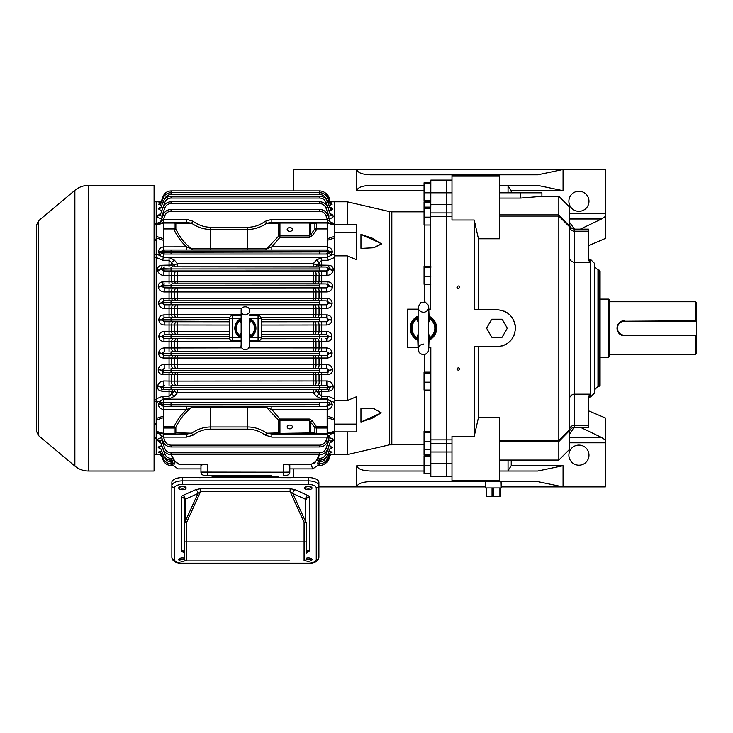 <?xml version="1.0" encoding="UTF-8"?>
<svg xmlns="http://www.w3.org/2000/svg" width="733" height="733" viewBox="0 0 733 733"><rect width="100%" height="100%" fill="white"/><g stroke="black" fill="none" stroke-linecap="round" stroke-linejoin="round"><path stroke-width="1.1" d="M491.742 319.221L486.556 328.21L491.742 337.207L502.132 337.207L507.318 328.21L502.132 319.221L491.742 319.221M485.228 487.949L501.262 487.949L501.07 481.608M500.007 496.415L486.208 496.415L486.208 487.949M88.473 471.026L154.077 471.026L154.077 185.394L88.473 185.394L88.473 471.026C83.36 470.971 78.825 469.322 74.876 466.078L74.876 190.342L38.537 220.835L38.537 435.585L74.876 466.078M38.537 435.585L36.65 431.535L36.65 224.884L38.537 220.835M182.425 563.182L182.425 563.475C175.682 563.127 172.154 561.047 171.852 557.227L171.852 482.369A10.583 4.801 0 0 1 182.425 477.568L308.318 477.568A10.583 4.801 0 0 1 318.892 482.369L318.892 557.227A2.648 2.355 0 0 1 316.253 559.581L316.253 488.022A7.935 3.601 180 0 0 308.318 484.421L182.425 484.421A7.935 3.601 180 0 0 174.491 488.022L174.491 559.581A7.935 3.601 180 0 0 182.425 563.182L308.318 563.182A7.935 3.601 180 0 0 316.253 559.581M289.453 560.928L186.658 560.928L289.453 560.928M200.631 488.673L200.631 491.504L197.919 493.52A3.17 1.997 65.6 0 0 195.674 489.671L200.631 488.673L290.112 488.673L295.069 489.671A3.17 1.997 -65.6 0 0 292.824 493.52L305.579 521.612A2.117 0.962 180 0 1 306.202 522.29L306.202 553.177A3.17 2.831 0 0 1 309.372 550.346A5.287 2.401 0 0 1 307.823 552.041L306.238 552.764M184.542 545.618L184.542 522.29L186.658 522.29L186.658 541.879L304.085 541.879L304.085 522.29L305.579 521.612L305.579 499.31L292.824 493.52L290.112 491.504L200.631 491.504L186.658 522.29L185.165 521.612L197.919 493.52L185.165 499.31L185.165 521.612A2.117 0.962 180 0 0 184.542 522.29L184.542 499.988A3.17 2.831 0 0 0 181.372 497.157A5.287 2.401 0 0 1 182.92 495.462L195.674 489.671M184.542 541.879L186.658 541.879L186.658 560.928A2.117 2.117 0 0 1 184.542 558.812L184.542 497.075M184.542 558.207A3.702 1.677 180 0 0 180.712 558.088A3.702 1.677 180 0 0 178.724 559.581A3.702 1.677 180 0 0 182.425 561.267A3.702 1.677 180 0 0 185.458 560.553M305.285 560.553A3.702 1.677 180 0 0 308.318 561.267A3.702 1.677 180 0 0 312.02 559.581A3.702 1.677 180 0 0 310.032 558.088A3.702 1.677 180 0 0 306.202 558.207M308.318 489.699A3.702 1.677 180 0 0 312.02 488.022A3.702 1.677 180 0 0 308.318 486.336A3.702 1.677 180 0 0 304.616 488.022A3.702 1.677 180 0 0 308.318 489.699M182.425 489.699A3.702 1.677 180 0 0 186.127 488.022A3.702 1.677 180 0 0 182.425 486.336A3.702 1.677 180 0 0 178.724 488.022A3.702 1.677 180 0 0 182.425 489.699M186.658 560.928A2.117 2.117 0 0 1 184.542 558.812M306.202 558.812A2.117 2.117 0 0 1 304.085 560.928A2.117 2.117 0 0 0 306.202 558.812M290.112 488.673L290.112 491.504L304.085 522.29L306.202 522.29M306.202 497.075L306.202 499.988A2.117 0.962 180 0 0 305.579 499.31A3.17 1.997 -65.6 0 1 307.823 495.462A5.287 2.401 0 0 1 309.372 497.157L309.372 550.346M213.633 477.375A1.319 1.319 0 0 0 211.516 477.375L199.541 477.705M291.203 477.705L201.273 477.375M289.471 477.375L279.227 477.375A1.319 1.319 0 0 0 278.164 476.844A1.319 1.319 0 0 1 279.227 477.375A1.319 1.319 0 0 0 277.111 477.375A1.319 1.319 0 0 1 278.164 476.844L271.815 476.844L271.815 477.375M212.579 476.844A1.319 1.319 0 0 0 211.516 477.375A1.319 1.319 0 0 1 212.579 476.844L216.372 476.844M296.425 477.568A3.17 2.373 -90 0 0 295.619 477.375L297.616 477.568M193.127 477.568L195.125 477.375A10.583 10.583 0 0 0 195.033 477.375M195.125 477.375A3.17 2.373 90 0 0 194.318 477.568M219.121 477.375L219.121 476.313L216.372 476.313L216.372 477.375M179.118 487.271A3.702 1.677 180 0 0 182.425 488.196A3.702 1.677 180 0 0 185.733 487.271M305.01 487.271A3.702 1.677 180 0 0 308.318 488.196A3.702 1.677 180 0 0 311.626 487.271M306.11 559.426A3.702 1.677 180 0 0 308.318 559.755A3.702 1.677 180 0 0 311.626 558.83M179.118 558.83A3.702 1.677 180 0 0 182.425 559.755A3.702 1.677 180 0 0 184.634 559.426M428.704 316.088A13.221 13.221 0 0 1 428.704 340.332M418.122 340.332A13.221 13.221 0 0 1 418.122 316.088M428.961 316.848L429.959 318.846L428.704 322.318M428.704 334.111L429.959 337.574L428.961 339.571M417.874 339.571L416.866 337.574L418.122 334.111M418.122 322.318L416.866 318.846L417.874 316.848M428.704 340.039A1.906 1.833 -137.4 0 1 429.062 339.443L428.704 349.366L428.374 305.212L425.314 302.115L420.815 302.445L418.122 307.054L418.122 349.366L419.212 352.582C422.712 355.652 425.745 355.239 428.319 351.354L428.704 349.366M418.122 316.262L417.764 316.977A1.906 1.833 -137.4 0 0 418.122 316.381M418.122 318.434L416.866 318.846A11.426 11.426 0 0 0 416.866 337.574L418.122 337.986M418.122 340.039A1.906 1.833 -42.6 0 0 417.297 339.086A12.479 12.479 0 0 1 417.297 317.343A1.906 1.833 -137.4 0 0 417.764 316.977L417.764 316.977M429.071 339.443L429.062 339.443A1.906 1.833 -137.4 0 1 429.538 339.086A12.479 12.479 0 0 0 429.538 317.343A1.906 1.833 -42.6 0 1 429.062 316.977L429.062 316.977A1.906 1.833 -42.6 0 1 428.704 316.381M417.764 339.443L418.122 349.366C418.204 346.397 419.972 344.638 423.417 344.079M428.704 337.986L429.959 337.574A11.426 11.426 0 0 0 429.959 318.846L428.704 318.434M241.139 345.664L241.139 310.755C240.561 304.937 250.897 306.128 249.605 310.755L249.605 310.755C250.164 312.304 248.753 313.715 245.372 314.988C242.898 314.833 241.487 313.422 241.139 310.755L241.139 318.525A10.583 10.583 0 0 0 241.139 337.904L241.139 345.664C240.195 346.068 243.017 352.133 248.441 348.578L249.605 345.664L249.605 318.525A10.583 10.583 0 0 1 249.605 337.904L249.898 337.244A1.585 1.539 -139.3 0 1 250.32 336.905L249.825 337.336M249.825 319.093L250.594 320.733L249.605 323.372M240.919 337.336L240.149 335.687L241.139 333.048M241.139 323.372L240.149 320.733L240.919 319.093M249.605 333.048L250.594 335.687L250.32 336.905A10.005 10.005 0 0 0 250.32 319.515A1.585 1.539 -40.7 0 1 249.898 319.176L249.898 319.176A1.585 1.539 -40.7 0 1 249.605 318.644M241.139 320.403L240.149 320.733A9.117 9.117 0 0 0 240.149 335.687L241.139 336.026M241.139 337.776A1.585 1.539 -40.7 0 0 240.424 336.905A10.005 10.005 0 0 1 240.424 319.515A1.585 1.539 -139.3 0 0 240.845 319.176L240.845 319.176A1.585 1.539 -139.3 0 0 241.139 318.644M240.845 337.244L241.139 337.904M249.605 336.026L250.594 335.687A9.117 9.117 0 0 0 250.594 320.733L249.605 320.403M249.605 337.776A1.585 1.539 -139.3 0 1 249.898 337.244L249.907 337.235M430.821 200.686L424.05 200.686L424.05 182.801L430.821 182.801M424.05 183.864L430.821 183.864M424.05 192.806L430.821 192.806M430.821 473.628L424.05 473.628L424.05 455.734L430.821 455.734M424.05 456.796L430.821 456.796M424.05 471.026L370.367 471.026C362.166 470.687 357.631 468.928 356.769 465.739L430.821 465.748M154.077 401.547L156.193 401.547L156.193 438.004M154.077 399.751L156.193 399.751L156.193 257.237L154.077 257.237M154.077 224.536L156.193 224.536L156.193 257.237M154.077 223.977L156.193 223.977L156.193 201.795L154.077 201.795M156.193 223.977L156.193 224.536L156.193 223.418L160.408 222.264M160.051 454.625L156.193 454.625L156.193 438.077L156.193 454.625L154.077 454.625M177.386 222.42L186.53 222.42L186.53 219.304L192.999 221.247C198.533 225.214 204.397 227.221 210.573 227.248L247.791 227.248C253.975 227.221 259.83 225.214 265.364 221.247L271.833 219.304L327.303 219.304L327.147 222.42L334.221 224.445M334.55 225.159L327.147 223.006M330.326 222.264L334.55 223.418L334.55 224.536L334.55 201.795L330.693 201.795M271.833 219.304L271.833 222.42L279.933 222.42L271.833 222.42L279.933 222.42L271.833 222.42L279.933 222.42L271.833 222.42L266.785 223.198L265.364 221.247M330.354 223.327L327.147 222.42L309.344 222.42L327.147 222.42L327.303 250.017L186.53 250.017L186.53 246.847L191.579 248.817L266.785 248.817L278.403 236.365L279.933 237.391L271.833 246.847L271.833 250.017M279.933 222.42L279.933 223.043A2.117 1.493 0 0 0 278.403 223.501L278.403 236.365A2.117 1.493 0 0 1 279.933 235.898L309.344 235.898L309.344 223.043L310.838 223.483A2.117 1.732 -90 0 1 312.34 222.42L279.933 222.42A2.117 1.75 90 0 0 278.403 223.501L266.785 223.198C260.811 227.322 254.47 229.402 247.791 229.438L210.573 229.438C203.893 229.402 197.562 227.322 191.579 223.198L186.53 222.42L174.344 222.42M334.55 223.418L334.55 201.795L347.25 201.795L347.25 224.536M330.83 218.342L332.342 217.719M332.296 214.732L331.664 214.329M331.151 214.091L330.015 213.715M332.525 209.116L328.851 210.573L330.665 210.289M331.408 210.05L332.47 209.272M331.792 208.025L331.188 207.751M330.455 207.531L332.498 208.786A3.17 2.978 160 0 1 329.52 206.88L329.465 206.743A3.17 2.978 160 0 0 332.452 208.658M330.18 203.563L332.113 204.278L329.997 205.185M330.262 203.664L329.108 202.18A3.17 3.106 160 0 0 332.095 204.205L331.912 204.012M331.518 203.838L330.95 203.692M331.069 201.914L329.621 202.418M329.987 213.706L333.139 215.887C333.469 217.435 332.031 218.324 328.824 218.571M327.147 238.811L334.55 236.347M334.55 420.082L327.147 417.608M271.833 406.403L271.833 409.573L266.785 407.603L247.791 407.475L191.579 407.603L186.53 409.573L186.53 406.403L327.303 406.403L330.189 404.607L329.511 402.985L327.23 402.362L327.889 396.141L334.55 398.926L334.55 402.499L330.922 400.951L332.296 404.607C332.031 407.328 330.308 408.968 327.147 409.536L327.147 434L327.147 433.414L334.55 431.261M327.156 399.137L330.922 400.951A3.17 0.623 135.1 0 0 329.511 402.985M163.596 416.042L163.596 426.505L174.115 426.505C177.468 419.716 181.61 414.072 186.53 409.573L163.596 409.573L163.596 416.042L156.193 418.479L156.193 398.926L162.854 396.141L163.514 402.362L161.233 402.985L160.554 404.607L163.441 406.403L186.53 406.403M327.175 398.981L321.686 398.981L316.399 396.306L319.038 393.914L321.686 396.141L327.889 396.141M316.399 396.306L313.358 392.879L177.386 392.879L174.344 396.306L169.057 398.981L163.569 398.981M327.147 416.042L334.55 418.479L334.55 402.499M327.147 246.884C330.308 247.452 332.031 249.092 332.296 251.813L330.922 255.469L334.55 253.93L334.55 257.494L327.889 260.279L327.23 254.067L329.511 253.444L330.189 251.813L327.303 250.017M329.511 253.444A3.17 0.623 44.9 0 0 330.922 255.469L327.156 257.283M334.55 253.93L334.55 237.941L327.147 240.378M186.53 250.017L163.441 250.017L160.554 251.813L161.233 253.444L163.514 254.067L162.854 260.279L156.193 257.494L156.193 398.926M163.569 257.439L169.057 257.439L174.344 260.114L177.386 263.541L313.358 263.541L316.399 260.114L321.686 257.439L327.175 257.439M334.55 398.926L334.55 257.494M326.863 275.471L326.863 270.972L325.928 270.926L163.88 270.972L326.863 270.972L330.07 269.194L328.824 266.876L328.824 265.282C332.031 265.648 333.469 267.288 333.139 270.202L333.057 270.642C332.251 273.546 330.189 275.159 326.863 275.471L163.88 275.471C160.564 275.159 158.493 273.546 157.687 270.642L157.604 270.202C157.274 267.298 158.713 265.658 161.92 265.282L161.92 266.876L160.674 269.194L163.88 270.972L163.88 275.471M173.29 287.904L326.551 287.886L329.465 286.09L327.862 283.845L327.862 281.839C331.014 282.123 332.562 283.753 332.498 286.74L332.452 287.125C331.747 290.103 329.777 291.716 326.551 291.963L164.192 291.963C160.967 291.716 159.006 290.103 158.291 287.125L158.246 286.74C158.172 283.763 159.721 282.123 162.882 281.839L162.882 283.845L161.278 286.09L164.192 287.886L173.29 287.904A3.17 1.631 -89.4 0 0 171.696 291.871L171.696 298.267L327.211 298.377C330.326 298.606 331.967 300.237 332.113 303.27L332.095 303.618C331.499 306.641 329.621 308.254 326.451 308.474L248.982 308.538M261.241 321.787L326.533 321.732L328.943 319.918L326.781 317.746L326.781 314.906C329.887 315.108 331.609 316.738 331.939 319.79L331.93 320.119C331.463 323.171 329.658 324.792 326.533 324.994L261.241 325.049M261.241 331.38L326.533 331.435C329.658 331.628 331.453 333.249 331.93 336.3L331.939 336.63C331.618 339.681 329.896 341.312 326.781 341.514L326.781 338.673L328.943 336.502L326.533 334.688L261.241 334.633M173.29 355.642L327.211 355.624L329.108 353.425L326.451 351.62L326.451 347.946C329.612 348.157 331.49 349.778 332.095 352.802L332.113 353.15C331.976 356.183 330.336 357.814 327.211 358.043L163.532 358.043C160.417 357.814 158.777 356.183 158.63 353.15L158.649 352.802C159.244 349.788 161.123 348.166 164.293 347.946L164.293 351.62L161.636 353.425L163.532 355.624L173.29 355.642A3.17 1.631 -89.4 0 0 171.696 358.162L171.696 364.548L326.551 364.457C329.777 364.704 331.737 366.317 332.452 369.304L332.498 369.679C332.562 372.666 331.023 374.297 327.862 374.59L162.882 374.59C159.73 374.306 158.181 372.666 158.246 369.679L158.291 369.304C158.997 366.317 160.967 364.704 164.192 364.457L164.192 368.534L161.278 370.33L162.882 372.575L173.29 372.602A3.17 1.686 -89.4 0 0 171.696 374.755L171.696 381.096L326.863 380.949C330.18 381.261 332.241 382.873 333.057 385.787L333.139 386.227C333.469 389.122 332.031 390.762 328.824 391.147L316.72 391.376L313.642 392.631L177.102 392.631L174.023 391.376L161.92 391.147C158.713 390.771 157.274 389.131 157.604 386.227L157.687 385.787C158.493 382.873 160.554 381.27 163.88 380.949L163.88 385.448L160.674 387.226L161.92 389.553L173.29 389.571A3.17 1.778 -89.3 0 0 171.696 391.367L171.696 393.914L174.023 391.376A3.17 1.778 -89.3 0 1 175.608 389.599L177.276 389.608L177.386 392.879L177.386 389.608L315.135 389.599A3.17 1.778 -90.7 0 1 316.72 391.376L319.038 393.914L319.038 391.367A3.17 1.778 -90.7 0 0 317.453 389.571L328.824 389.553L330.152 387.684A3.17 1.439 169.4 0 1 333.139 386.227M356.769 232.306L334.55 232.306L334.55 224.536L356.769 224.536L356.769 259.794L347.25 255.872L334.55 255.872L334.55 424.114L356.769 424.114L356.769 431.884L334.55 431.884L327.147 434L334.55 431.884L334.55 433.001L330.326 434.156M177.386 434L186.53 434L191.579 433.221C197.562 429.098 203.893 427.018 210.573 426.982L247.791 426.982C254.47 427.018 260.811 429.098 266.785 433.221L278.403 432.919A2.117 1.75 90 0 0 279.933 434L312.34 434A2.117 1.732 -90 0 1 310.838 432.946L314.888 432.946A2.117 1.493 0 0 0 316.39 433.377L327.147 433.377M271.833 434L279.933 434L271.833 434L271.833 437.115L265.364 435.173L266.785 433.221L271.833 434M329.511 435.109L327.239 437.216L327.147 434L330.922 432.919L327.147 434L312.34 434M424.471 444.583L389.443 444.849L347.25 454.625L334.55 454.625L334.55 433.001M328.824 437.848C332.031 438.096 333.469 438.985 333.139 440.533L330.895 442.439M329.768 445.948L332.498 447.634L329.823 449.036M328.943 451.125L332.113 452.142L330.18 452.866M329.218 453.984L331.939 454.35L328.311 456.448M330.354 454.057L329.484 454.002M327.211 454.084L329.135 454.167L327.669 458.189L329.135 454.167A3.17 3.106 -160 0 1 332.113 452.142L332.022 451.876M329.987 451.244L329.291 451.152M330.647 446.122L329.804 445.957M329.832 437.903L329.035 437.858M163.514 402.362L325.928 402.417A1.851 1.741 87.3 0 1 327.669 404.268L332.296 404.149M327.239 406.403L325.928 406.339A1.851 1.741 92.7 0 0 327.669 404.488L332.296 404.607M327.303 406.403L327.147 409.536M279.933 434L309.344 434L279.933 434L279.933 433.377L310.838 432.946L310.838 421.841L312.34 420.779L309.344 419.029L279.933 419.029L278.403 420.064L266.785 407.603A3.17 1.86 -90.7 0 0 265.364 406.439M330.189 434.495L327.669 441.403L330.189 434.495A3.17 3.17 0 0 1 332.296 432.525M327.303 219.304L330.189 221.925A3.17 3.17 0 0 0 332.296 223.895M312.34 222.42L316.39 222.42A2.117 1.732 -90 0 0 314.888 223.483A2.117 1.493 -0 0 1 316.39 223.043L316.39 228.421L327.147 228.421M332.296 251.813L158.447 251.813C158.713 249.092 160.435 247.452 163.596 246.884L186.53 246.847C181.61 242.348 177.468 236.704 174.115 229.915L163.596 229.915L163.596 246.847M332.296 252.271L327.669 252.152A1.851 1.741 92.7 0 1 325.928 254.003L163.514 254.067M329.035 207.97L327.862 207.714L329.52 206.88L327.669 201.804C326.176 198.304 323.528 196.444 319.716 196.242L171.027 196.242C167.216 196.444 164.568 198.304 163.074 201.804L161.223 206.88L163.074 201.804C164.568 198.304 167.216 196.444 171.027 196.242L319.716 196.242C323.528 196.444 326.176 198.304 327.669 201.804L325.928 202.409C324.765 199.669 322.694 198.222 319.716 198.057L171.027 198.057L319.716 198.057L319.716 196.242M328.311 199.981L328.952 199.99A3.17 3.17 160 0 0 331.93 202.051M328.943 199.972L331.188 201.942L328.943 199.972L327.669 196.471C326.176 192.971 323.528 191.111 319.716 190.901C323.528 191.111 326.176 192.971 327.669 196.471L328.943 199.972A3.17 3.17 160 0 0 331.939 202.07M327.211 202.335L329.135 202.253A3.17 3.106 160 0 0 332.113 204.278M327.862 207.851L325.928 202.409M327.981 215.878L328.824 215.878C330.262 216.107 330.711 215.529 330.152 214.155L330.07 213.926A3.17 2.785 160 0 0 333.057 215.667M328.824 218.177L328.824 215.878L325.928 207.934L327.669 207.329C326.176 203.829 323.528 201.969 319.716 201.758C323.528 201.969 326.176 203.829 327.669 207.329L330.152 214.155A3.17 2.785 160 0 0 333.139 215.887M333.057 440.762A3.17 2.785 -160 0 0 330.07 442.494L330.152 442.265C330.711 440.89 330.262 440.322 328.824 440.551L328.824 438.242M161.92 438.242L161.92 440.551L164.815 448.495C165.979 451.226 168.049 452.682 171.027 452.838L319.716 452.838C322.694 452.682 324.765 451.226 325.928 448.495L327.669 449.091C326.176 452.6 323.528 454.451 319.716 454.662C323.528 454.451 326.176 452.6 327.669 449.091L330.152 442.265A3.17 2.785 -160 0 1 333.139 440.533M319.606 454.662L316.94 460.187L317.6 458.363L319.716 458.363C322.694 458.198 324.765 456.751 325.928 454.011L327.862 448.715L329.52 449.549L327.669 454.616L329.52 449.549L327.862 448.569M329.52 449.549A3.17 2.978 -160 0 1 332.498 447.634M330.042 448.733L329.465 449.677A3.17 2.978 -160 0 1 332.452 447.762M319.157 460.187L317.316 463.723M318.159 461.937L319.716 461.937L319.716 463.76C323.528 463.549 326.176 461.698 327.669 458.189C326.176 461.698 323.528 463.549 319.716 463.76L319.716 465.519C323.528 465.308 326.176 463.458 327.669 459.948L328.943 456.448L327.669 459.948C326.176 463.458 323.528 465.308 319.716 465.519L317.536 465.519L318.507 463.696M200.979 465.428L200.943 472.089L283.451 472.199L283.451 464.346L311.14 464.346C313.183 470.43 313.183 470.43 311.14 464.346L315.703 461.607C317.765 467.819 317.765 467.819 315.703 461.607L319.441 454.662M319.716 458.363L319.716 460.187C323.528 459.976 326.176 458.116 327.669 454.616C326.176 458.116 323.528 459.976 319.716 460.187L316.885 460.077M330.482 452.701L329.108 454.24A3.17 3.106 -160 0 1 332.095 452.215M331.93 454.368A3.17 3.17 -160 0 0 328.943 456.448L328.943 456.448A3.17 3.17 -160 0 1 331.939 454.35M327.889 260.279L321.686 260.279L316.72 265.044L328.824 265.282M161.92 265.282L171.696 265.053A3.17 1.778 -90.7 0 0 173.29 266.849L325.928 267.014A1.851 1.741 87.3 0 1 327.669 268.864L330.152 268.745A3.17 1.439 -169.4 0 0 333.139 270.202M325.928 270.926A1.851 1.741 92.7 0 0 327.669 269.075L330.07 269.194A3.17 1.429 -169.5 0 0 333.057 270.642M162.882 281.839L327.862 281.839M173.29 270.99A3.17 1.695 -89.4 0 0 171.696 275.324L171.696 281.664A3.17 1.686 -90.6 0 0 173.29 283.827L325.928 283.937A1.851 1.741 87.3 0 1 327.669 285.788L329.52 285.696A3.17 1.035 -172.8 0 0 332.498 286.74M326.551 291.963L326.551 287.886L325.928 287.858A1.851 1.741 92.7 0 0 327.669 286.007L329.465 286.09A3.17 1.026 -172.9 0 0 332.452 287.125M173.29 304.827A3.17 1.594 -89.4 0 0 171.696 308.428L164.293 308.474C161.132 308.263 159.253 306.641 158.649 303.618A3.17 0.614 175.9 0 0 161.636 302.995L164.293 304.809L326.451 304.809L329.108 302.995L327.211 300.805L327.211 298.377M158.649 303.618L158.63 303.27C158.768 300.237 160.408 298.606 163.532 298.377L163.532 300.805L164.815 300.86L325.928 300.86A1.851 1.741 87.3 0 1 327.669 302.711L329.135 302.647A3.17 0.623 -175.8 0 0 332.113 303.27M326.451 308.474L326.451 304.809L325.928 304.781A1.851 1.741 92.7 0 0 327.669 302.931L329.108 302.995A3.17 0.614 -175.9 0 0 332.095 303.618M261.131 317.865L261.241 318.69L261.131 317.865L325.928 317.792L313.358 317.691L313.358 314.86L326.781 314.906M325.928 317.792A1.851 1.741 87.3 0 1 327.669 319.643L331.939 319.79M326.533 324.994L326.533 321.732L325.928 321.705A1.851 1.741 92.7 0 0 327.669 319.854L331.93 320.119M326.533 331.435L326.533 334.688L325.928 334.715A1.851 1.741 87.3 0 1 327.669 336.566L261.241 336.639M331.93 336.3L327.669 336.786L331.939 336.63M326.781 341.514L319.038 341.578A3.17 1.594 89.4 0 0 317.453 338.692L261.131 338.554A3.17 3.17 0 0 0 261.241 337.73L261.241 318.69A3.17 3.17 0 0 0 258.062 315.52L258.758 315.593M248.982 347.882L326.451 347.946M164.293 347.946L171.696 347.992A3.17 1.594 -90.6 0 0 173.29 351.593L325.928 351.638A1.851 1.741 87.3 0 1 327.669 353.489L329.108 353.425A3.17 0.614 175.9 0 1 332.095 352.802M327.211 358.043L327.211 355.624L325.928 355.56A1.851 1.741 92.7 0 0 327.669 353.709L329.135 353.782A3.17 0.623 175.8 0 1 332.113 353.15M173.29 372.602L327.862 372.575L329.465 370.33L326.551 368.534L326.551 364.457M164.192 364.457L171.696 364.548A3.17 1.631 -90.6 0 0 173.29 368.516L325.928 368.571A1.851 1.741 87.3 0 1 327.669 370.422L329.465 370.33A3.17 1.026 172.9 0 1 332.452 369.304M327.862 374.59L327.862 372.575L325.928 372.483A1.851 1.741 92.7 0 0 327.669 370.632L329.52 370.724A3.17 1.035 172.8 0 1 332.498 369.679M333.057 385.787A3.17 1.429 169.5 0 0 330.07 387.226L319.716 387.482L330.152 387.684L326.863 385.448L326.863 380.949M163.88 380.949L171.696 381.096A3.17 1.695 -90.6 0 0 173.29 385.43L325.928 385.494A1.851 1.741 87.3 0 1 327.669 387.345L327.669 387.565A1.851 1.741 92.7 0 1 325.928 389.415L328.824 389.553L328.824 391.147M156.523 224.445L163.596 222.42L163.441 219.304L186.53 219.304M161.233 253.444A3.17 0.623 -44.9 0 1 159.821 255.469L158.447 251.813M163.587 257.283L156.193 253.93M174.344 260.114L171.696 262.506L171.696 265.053L174.023 265.044L169.057 260.279L162.854 260.279M175.608 266.821A3.17 1.778 -90.7 0 1 174.023 265.044L177.102 263.788L177.276 266.812L173.29 266.849M325.928 267.014L317.453 266.849A3.17 1.778 -89.3 0 0 319.038 265.053L319.038 262.506L316.399 260.114M177.386 266.812L177.386 263.541L313.642 263.788L316.72 265.044A3.17 1.778 -89.3 0 1 315.135 266.821L177.276 266.812M163.596 409.573L163.596 409.536C160.435 408.968 158.713 407.328 158.447 404.607L159.821 400.951L163.587 399.137M156.193 402.499L159.821 400.951A3.17 0.623 -135.1 0 1 161.233 402.985M174.344 396.306L171.696 393.914L169.057 396.141L169.057 398.981M160.408 434.156L156.193 433.001M156.193 431.884L163.596 434L156.193 431.884M267.957 433.551L266.785 433.221M309.344 434L309.344 420.522L314.888 427.568L316.39 426.505L327.147 426.505M265.364 435.173C259.83 431.206 253.975 429.208 247.791 429.171L210.573 429.171C204.397 429.208 198.533 431.206 192.999 435.173L186.53 437.115L186.53 434L163.596 434L163.505 437.216L160.554 434.495L163.074 441.403C164.568 444.913 167.216 446.764 171.027 446.974L319.716 446.974C323.528 446.764 326.176 444.913 327.669 441.403C326.176 444.913 323.528 446.764 319.716 446.974L171.027 446.974C167.216 446.764 164.568 444.913 163.074 441.403L160.554 434.495A3.17 3.17 0 0 0 158.447 432.525M327.239 219.204L325.928 215.621L327.669 215.016C326.176 211.516 323.528 209.656 319.716 209.446C323.528 209.656 326.176 211.516 327.669 215.016L330.189 221.925M161.233 221.32L163.441 219.304M265.364 249.99A3.17 1.86 -89.3 0 0 266.785 248.817L271.833 246.847L327.147 246.847M312.34 235.641L310.838 234.587L314.888 228.852A2.117 1.493 0 0 1 316.39 228.421L316.39 229.915L312.34 235.641L309.344 237.391L279.933 237.391L279.933 223.043L309.344 223.043L309.344 222.42M309.344 237.391L309.344 235.898L310.838 234.587L310.838 223.483L314.888 223.483L314.888 228.852L316.39 229.915L327.147 229.915M270.239 222.502L271.384 222.429M161.526 202.436L158.804 202.07A3.17 3.17 -160 0 0 161.791 199.99L163.074 196.471C164.568 192.971 167.216 191.111 171.027 190.901L319.716 190.901L319.716 192.66L171.027 192.66L319.716 192.66L319.716 194.483L171.027 194.483L319.716 194.483C322.694 194.648 324.765 196.096 325.928 198.835L327.669 198.231C326.176 194.731 323.528 192.871 319.716 192.66C323.528 192.871 326.176 194.731 327.669 198.231L329.135 202.253M330.042 207.686L327.669 201.804M171.302 454.662L175.04 461.607L179.603 464.346L176.946 463.604M271.815 475.259L204.113 475.259A3.17 3.17 0 0 1 200.943 472.089L200.943 465.565C201.282 464.859 203.398 464.447 207.283 464.346L179.603 464.346C177.56 470.43 177.56 470.43 179.603 464.346M319.716 463.76L317.334 463.76M311.14 464.346L312.249 467.663M312.432 468.213L312.597 468.689M315.703 461.607L314.888 462.725M314.869 462.743L313.797 463.604M317.453 270.99A3.17 1.695 -90.6 0 1 319.038 275.324L319.038 281.664A3.17 1.686 -89.4 0 1 317.453 283.827L173.29 283.827M325.928 283.937L317.453 283.827M317.453 287.904A3.17 1.631 -90.6 0 1 319.038 291.871L319.038 298.267A3.17 1.631 -89.4 0 1 317.453 300.777L163.532 300.805L161.636 302.995L171.027 302.857L171.027 304.708L164.293 304.809L164.293 308.474M325.928 300.86L317.453 300.777M317.453 304.827A3.17 1.594 -90.6 0 1 319.038 308.428L319.038 314.851A3.17 1.594 90.6 0 1 317.453 317.728M260.765 339.406A3.17 3.17 0 0 1 260.618 339.617L261.076 338.728L317.453 338.692M325.928 351.638L317.453 351.593A3.17 1.594 -89.4 0 0 319.038 347.992L319.038 341.578L313.358 341.56L313.358 338.728M314.411 338.728A3.17 1.594 89.4 0 1 315.996 341.596L315.996 347.955A3.17 1.594 -89.4 0 1 314.411 351.565L173.29 351.593M317.453 355.642A3.17 1.631 -90.6 0 1 319.038 358.162L319.038 364.548A3.17 1.631 -89.4 0 1 317.453 368.516L173.29 368.516M325.928 368.571L317.453 368.516M317.453 372.602A3.17 1.686 -90.6 0 1 319.038 374.755L319.038 381.096A3.17 1.695 -89.4 0 1 317.453 385.43L173.29 385.43M325.928 385.494L317.453 385.43M159.913 438.077L158.401 438.701M158.447 441.687L159.079 442.091M159.592 442.329L160.729 442.714M158.218 447.304L161.892 445.847L160.078 446.131M159.327 446.37L158.273 447.157M159.556 448.669L160.289 448.889M158.658 451.94L161.517 451.152M160.564 452.866L158.832 452.408M159.226 452.582L159.794 452.728M159.638 454.497L161.123 454.002M160.481 452.756L161.636 454.24A3.17 3.106 160 0 0 158.649 452.215L158.63 452.142A3.17 3.106 160 0 1 161.608 454.167L163.074 458.189L161.608 454.167L163.532 454.084M160.921 449.036L158.246 447.634A3.17 2.978 160 0 1 161.223 449.549L163.074 454.616L161.223 449.549L162.882 448.715L164.815 454.011C165.979 456.751 168.049 458.198 171.027 458.363L173.144 458.363L173.803 460.187L171.128 454.662M157.687 440.762A3.17 2.785 160 0 1 160.674 442.494L157.604 440.533C157.274 438.994 158.713 438.096 161.92 437.848M156.193 223.418L156.193 201.795L160.051 201.795M161.92 218.571C158.713 218.324 157.274 217.435 157.604 215.887L159.794 214.009M160.976 210.472L158.246 208.786L160.298 207.531M161.801 205.295L158.63 204.278L160.564 203.563M158.804 202.07L159.767 201.905M160.39 202.363L161.26 202.427M158.649 204.205A3.17 3.106 -160 0 0 161.636 202.18L161.608 202.253A3.17 3.106 -160 0 1 158.63 204.278L161.452 205.267M159.556 207.751L158.951 208.025M160.096 210.298L160.939 210.463M160.912 218.516L161.709 218.571M171.027 209.446C167.216 209.656 164.568 211.516 163.074 215.016C164.568 211.516 167.216 209.656 171.027 209.446L319.716 209.446L171.027 209.446L171.027 211.269L319.716 211.269L171.027 211.269C168.049 211.434 165.979 212.882 164.815 215.621L163.505 219.204M158.447 252.271L327.669 251.932A1.851 1.741 87.3 0 0 325.928 250.081L327.239 250.017M163.963 341.514C160.857 341.312 159.134 339.691 158.804 336.63L158.814 336.3C159.281 333.258 161.077 331.637 164.21 331.435L164.21 334.688L161.801 336.502L163.963 338.673L229.667 338.728L230.299 339.837A3.17 3.17 0 0 1 229.667 338.728L229.502 337.73A3.17 3.17 0 0 0 229.612 338.554L163.963 338.673L163.963 341.514L169.057 341.514L169.057 338.673M229.502 325.049L164.21 324.994C161.086 324.792 159.29 323.171 158.814 320.119L158.804 319.79C159.125 316.738 160.848 315.117 163.963 314.906L163.963 317.746L161.801 319.918L164.21 321.732L229.502 321.787M313.358 266.812L313.358 263.541L313.467 266.812M158.447 404.149L171.027 404.414L171.027 406.265L163.505 406.403M313.467 389.608L313.358 392.879L313.358 389.608M171.027 402.499L171.027 404.35L163.074 404.268A1.851 1.741 92.7 0 1 164.815 402.417M187.978 433.936L186.979 433.991M314.888 427.568A2.117 1.493 -0 0 0 316.39 428.008L316.39 434A2.117 1.732 -90 0 1 314.888 432.946L314.888 427.568M163.596 409.536L163.441 406.403M158.447 404.607L163.074 404.488A1.851 1.741 87.3 0 0 164.815 406.339M162.964 433.835L174.115 433.377L174.115 426.505L175.847 427.366C179.961 418.882 185.202 412.294 191.579 407.603A3.17 1.86 90.7 0 1 192.999 406.439M278.403 420.064A2.117 1.493 0 0 0 279.933 420.522L279.933 433.377A2.117 1.493 0 0 1 278.403 432.919L278.403 420.064M289.801 428.823A2.648 1.869 180 0 0 292.449 426.954A2.648 1.869 180 0 0 289.801 425.085A2.648 1.869 180 0 0 287.162 426.954A2.648 1.869 180 0 0 289.801 428.823M192.999 435.173L191.579 433.221L175.847 432.736A2.117 1.897 90 0 1 174.115 434L174.115 433.377A2.117 1.493 -0 0 0 175.847 432.736L175.847 427.366A2.117 1.493 0 0 1 174.115 428.008L163.596 428.008L163.596 433.377M158.447 223.895A3.17 3.17 0 0 0 160.554 221.925L163.074 215.016L164.815 215.621M192.999 221.247L191.579 223.198L175.847 223.684A2.117 1.897 90 0 0 174.115 222.42L174.115 223.043L163.596 223.043L163.596 222.42L186.53 222.42M289.801 231.344A2.648 1.869 0 0 0 292.449 229.466A2.648 1.869 0 0 0 289.801 227.597A2.648 1.869 0 0 0 287.162 229.466A2.648 1.869 0 0 0 289.801 231.344M192.999 249.99A3.17 1.86 89.3 0 1 191.579 248.817C185.202 244.126 179.961 237.538 175.847 229.062L174.115 229.915L174.115 228.421A2.117 1.493 -0 0 1 175.847 229.062L175.847 223.684A2.117 1.493 0 0 0 174.115 223.043L174.115 228.421L163.596 228.421L163.596 229.915M163.441 250.017L163.596 246.884M162.882 207.851L161.223 206.88L162.882 207.714L163.038 207.274M163.532 202.335L161.608 202.253L163.074 198.231L164.815 198.835C165.979 196.096 168.049 194.648 171.027 194.483L171.027 192.66C167.216 192.871 164.568 194.731 163.074 198.231C164.568 194.731 167.216 192.871 171.027 192.66L171.027 190.901C167.216 191.111 164.568 192.971 163.074 196.471L163.807 196.71M158.814 202.051A3.17 3.17 -160 0 0 161.801 199.972L163.074 196.471M159.73 201.923L162.433 199.981M157.604 215.887A3.17 2.785 -160 0 0 160.591 214.155L163.074 207.329L164.815 207.934C165.979 205.194 168.049 203.747 171.027 203.582L171.027 201.758C167.216 201.969 164.568 203.829 163.074 207.329C164.568 203.829 167.216 201.969 171.027 201.758L319.716 201.758L319.716 203.582L171.027 203.582L319.716 203.582C322.694 203.747 324.765 205.194 325.928 207.934M160.591 214.155C160.032 215.529 160.481 216.107 161.92 215.878L162.717 213.679M161.92 218.177L161.92 215.878L162.763 215.878M260.444 339.837A3.17 3.17 0 0 1 259.986 340.259L260.444 339.837M258.758 340.827A3.17 3.17 0 0 1 258.062 340.909L258.758 340.827M162.763 440.551L161.92 440.551C160.481 440.313 160.032 440.89 160.591 442.265L163.074 449.091L160.591 442.265A3.17 2.785 160 0 0 157.604 440.533M171.027 454.662C167.216 454.451 164.568 452.6 163.074 449.091C164.568 452.6 167.216 454.451 171.027 454.662L319.716 454.662L171.027 454.662L171.027 452.838M171.586 460.187L173.409 463.76L171.027 463.76C167.216 463.549 164.568 461.698 163.074 458.189C164.568 461.698 167.216 463.549 171.027 463.76L171.027 465.519L173.061 465.519L178.073 468.909L200.943 468.909M158.814 454.368A3.17 3.17 160 0 1 161.801 456.448L163.074 459.948C164.568 463.458 167.216 465.308 171.027 465.519L173.208 465.519L172.237 463.696M173.803 460.187L171.027 460.187C167.216 459.976 164.568 458.116 163.074 454.616C164.568 458.116 167.216 459.976 171.027 460.187L171.027 458.363M175.04 461.607C172.979 467.819 172.979 467.819 175.04 461.607L173.968 464.832M283.451 472.199L289.801 472.089L289.801 465.565L289.801 472.089A3.17 3.17 0 0 1 286.63 475.259L283.451 475.259L283.451 472.199M283.451 464.346C287.336 464.447 289.453 464.85 289.801 465.565M287.941 464.722L287.034 464.566M285.907 464.447L284.725 464.374M319.716 465.519C323.528 465.308 326.176 463.458 327.669 459.948L326.936 459.71M171.027 267.087L171.027 268.938L160.591 268.745A3.17 1.439 169.4 0 1 157.604 270.202M314.411 271.027A3.17 1.695 -90.6 0 1 315.996 275.37L315.996 281.646A3.17 1.686 -89.4 0 1 314.411 283.79M176.332 271.027A3.17 1.695 -89.4 0 0 174.738 275.37L174.738 281.646A3.17 1.686 -90.6 0 0 176.332 283.79M157.687 270.642A3.17 1.429 169.5 0 0 160.674 269.194L171.027 269.002L171.027 270.853M171.027 284.01L171.027 285.861L161.223 285.696A3.17 1.035 172.8 0 1 158.246 286.74M314.411 287.941A3.17 1.631 -90.6 0 1 315.996 291.917L315.996 298.239A3.17 1.631 -89.4 0 1 314.411 300.75M164.192 291.963L164.192 287.886L164.815 287.858L325.928 287.858M176.332 287.941A3.17 1.631 -89.4 0 0 174.738 291.917L174.738 298.239A3.17 1.631 -90.6 0 0 176.332 300.75M158.291 287.125A3.17 1.026 172.9 0 0 161.278 286.09L171.027 285.925L171.027 287.776M163.532 298.377L171.696 298.267A3.17 1.631 -90.6 0 0 173.29 300.777M171.027 300.942L171.027 302.793L161.608 302.647A3.17 0.623 175.8 0 1 158.63 303.27M314.411 304.855A3.17 1.594 -90.6 0 1 315.996 308.465L315.996 314.824A3.17 1.594 90.6 0 1 314.411 317.701M176.332 304.855A3.17 1.594 -89.4 0 0 174.738 308.465L171.696 308.428L171.696 314.851L177.386 314.86L177.386 317.691L163.963 317.746L229.667 317.691L177.386 317.691M177.386 304.864L177.386 308.538L174.738 308.465L174.738 314.824A3.17 1.594 -90.6 0 0 176.332 317.701M313.358 317.691L261.076 317.691L260.444 316.592M229.612 317.865L229.502 318.69L232.673 318.69L232.673 340.909L241.139 340.909L232.673 340.909A3.17 3.17 0 0 1 231.985 340.827L232.673 340.909A3.17 3.17 0 0 1 229.502 337.73L229.502 318.69A3.17 3.17 0 0 1 232.673 315.52L231.985 315.593M325.928 321.705L319.716 321.631L319.716 319.78L261.241 319.78L261.241 318.69L258.062 318.69L258.062 315.52L249.605 315.52M261.241 334.789L319.716 334.789L319.716 336.704L327.669 336.786A1.851 1.741 92.7 0 1 325.928 338.637M249.98 337.73L258.062 337.73L258.062 340.909L249.605 340.909L258.062 340.909A3.17 3.17 0 0 0 261.241 337.73L258.062 337.73L258.062 318.69L249.98 318.69M241.139 341.56L171.696 341.578L171.696 347.992L241.762 347.882M176.332 338.728A3.17 1.594 90.6 0 0 174.738 341.596L174.738 347.955A3.17 1.594 -90.6 0 0 176.332 351.565M171.027 351.721L171.027 353.572L161.636 353.425A3.17 0.614 -175.9 0 0 158.649 352.802M314.411 355.67A3.17 1.631 -90.6 0 1 315.996 358.18L315.996 364.512A3.17 1.631 -89.4 0 1 314.411 368.488M163.532 358.043L163.532 355.624L164.815 355.56L325.928 355.56M176.332 355.67A3.17 1.631 -89.4 0 0 174.738 358.18L174.738 364.512A3.17 1.631 -90.6 0 0 176.332 368.488M158.63 353.15A3.17 0.623 -175.8 0 1 161.608 353.782L171.027 353.636L171.027 355.487M171.027 368.644L171.027 370.495L161.278 370.33A3.17 1.026 -172.9 0 0 158.291 369.304M314.411 372.63A3.17 1.686 -90.6 0 1 315.996 374.774L315.996 381.05A3.17 1.695 -89.4 0 1 314.411 385.393M162.882 374.59L162.882 372.575L164.815 372.483L325.928 372.483M176.332 372.63A3.17 1.686 -89.4 0 0 174.738 374.774L174.738 381.05A3.17 1.695 -90.6 0 0 176.332 385.393M158.246 369.679A3.17 1.035 -172.8 0 1 161.223 370.724L171.027 370.559L171.027 372.41M171.027 385.567L171.027 387.418L160.674 387.226A3.17 1.429 -169.5 0 0 157.687 385.787M161.92 391.147L161.92 389.553L171.027 389.333L325.928 389.415M157.604 386.227A3.17 1.439 -169.4 0 1 160.591 387.684L171.027 387.482L171.027 389.333M158.804 454.35A3.17 3.17 160 0 1 161.791 456.43L163.074 459.948L161.801 456.448L159.556 454.487L162.433 456.448M158.291 447.762A3.17 2.978 160 0 1 161.278 449.677L160.674 448.724M156.193 431.261L163.596 433.414M163.596 417.608L156.193 420.082M156.193 236.347L163.596 238.811M160.335 223.345L163.596 222.42L163.596 223.006L156.193 225.159M157.687 215.667A3.17 2.785 -160 0 0 160.674 213.926L160.481 214.329M158.246 208.786A3.17 2.978 -160 0 0 161.223 206.88M158.291 208.658A3.17 2.978 -160 0 0 161.278 206.743L160.701 207.686M173.29 338.692A3.17 1.594 90.6 0 0 171.696 341.578L169.057 341.514L169.057 351.62M158.804 336.63L229.502 336.704M158.814 336.3L163.074 336.786A1.851 1.741 87.3 0 0 164.815 338.637M164.21 331.435L171.696 331.426A3.17 1.585 -90.6 0 0 173.29 334.669L164.815 334.715A1.851 1.741 92.7 0 0 163.074 336.566L171.027 336.639L171.027 338.554M164.21 324.994L164.21 321.732L229.502 321.631M158.814 320.119L229.502 319.78M158.804 319.79L163.074 319.854A1.851 1.741 87.3 0 0 164.815 321.705M163.963 314.906L171.696 314.851A3.17 1.594 -90.6 0 0 173.29 317.728M240.763 318.69L232.673 318.69L232.673 315.52L241.139 315.52M171.027 465.519C167.216 465.308 164.568 463.458 163.074 459.948L161.791 456.43M163.596 428.008L163.596 426.505M163.596 223.043L163.596 228.421M173.29 321.76A3.17 1.585 90.6 0 0 171.696 325.003L171.696 331.426L229.502 331.38L229.502 334.633L173.29 334.669M171.027 317.865L171.027 319.716L163.074 319.643A1.851 1.741 92.7 0 1 164.815 317.792M451.977 212.918L446.69 212.918L446.69 180.107L430.821 180.107L430.537 309.17M451.977 443.502L446.69 443.502L446.69 212.918L446.69 216.556L430.821 216.556M451.977 451.986L446.69 451.986L446.69 443.502L446.69 476.313L430.821 476.313L430.821 347.25L428.704 347.25M430.821 454.579L424.05 454.579L424.05 449.292L430.821 449.641M430.821 225.022L424.05 225.022L424.05 207.127L430.821 207.127A6.35 6.276 180 0 0 430.821 206.779M418.122 347.25L407.548 347.25L407.548 309.17L418.122 309.17M428.704 309.17L430.821 309.17M430.821 431.774L424.05 431.398L424.05 432.47L430.821 432.47M424.05 207.127L424.05 201.841L430.821 201.841M424.05 202.904L430.821 202.904M424.05 208.199L430.821 208.199M424.05 217.142L430.821 217.142M430.821 284.267L424.05 284.267L424.05 266.372L430.821 266.372M424.05 267.435L430.821 267.435M424.05 276.387L430.821 276.387M424.05 449.292L424.05 432.47M424.05 441.413L430.821 441.413M430.821 390.048L424.05 390.048L424.05 372.162L430.821 372.162M424.05 373.225L430.821 373.225M424.05 382.177L430.821 382.177M334.55 400.557L347.25 400.557L347.25 255.872M347.25 400.557L356.769 396.626L356.769 424.114M347.25 454.625L347.25 431.884M360.948 408.134L360.948 422.025L371.842 418.406L381.252 412.835L374.013 408.684L360.948 408.134M363.238 408.116L374.05 408.684L381.224 412.881L360.948 422.025M362.056 234.725L372.648 238.335L381.426 244.007L373.748 247.772L363.238 248.304L374.05 247.736L381.224 243.539L360.948 234.395L360.948 248.285L363.027 248.304M356.769 431.884L334.55 431.884L334.55 424.114M330.693 454.625L334.55 454.625L334.55 431.884M334.55 255.872L334.55 232.306M329.795 455.193A10.051 10.051 0 0 1 324.682 463.907M356.769 465.739L356.769 486.895L318.892 486.895M293.292 468.909L293.292 477.375M569.404 437.427L601.491 437.427L605.376 439.965L605.376 486.895L501.235 486.895M485.237 486.895L356.769 486.895C357.631 483.707 362.166 481.938 370.367 481.608L451.977 481.608L451.977 436.41L474.196 436.41L474.196 346.727L496.937 346.727C508.171 345.646 514.346 339.471 515.455 328.21L515.345 330.207M511.222 460.067L511.222 465.739L563.054 465.739L563.054 486.895L537.692 481.608L451.977 481.608M569.404 213.615L605.376 213.615L605.376 169.525L293.292 169.525L293.292 190.901M451.977 174.821L499.585 174.821L499.585 175.883L451.977 175.883L451.977 174.821L370.367 174.821C362.166 174.481 357.631 172.713 356.769 169.525L356.769 190.69C357.631 187.492 362.166 185.733 370.367 185.394L424.05 185.394M499.585 185.394L537.692 185.394L563.054 190.69L563.054 169.525L537.692 174.821L499.585 174.821M324.682 192.513A10.051 10.051 0 0 1 329.795 201.227M696.35 335.192L696.35 321.228L624.415 321.228A6.982 6.982 0 0 0 617.433 328.21A6.982 6.982 0 0 0 624.415 335.192L696.35 335.192L696.35 353.599L695.296 354.662L695.296 335.613L696.35 335.613M620.292 322.053A7.403 7.403 0 0 1 624.415 320.807C614.868 320.339 614.85 336.071 624.415 335.613A7.403 7.403 0 0 1 621.566 335.045M620.292 334.358A7.403 7.403 0 0 1 619.715 322.493M696.35 320.807L695.296 320.807L695.296 301.767L696.35 302.821L696.35 321.228M624.415 335.192L695.296 335.613M695.296 320.807L624.415 321.228M608.546 299.119L609.599 300.173L609.599 356.247L608.546 357.301L608.546 299.119L600.08 299.119M600.08 369.469L600.08 286.951M599.026 386.392L599.026 270.028L600.08 271.082L600.08 385.338L599.026 386.392L597.963 386.392L594.793 389.571M590.56 259.445L594.793 263.678L594.793 392.741L590.56 396.974L590.56 259.445L589.506 259.445L589.506 262.24L588.443 258.822L588.443 229.145L574.69 229.145L574.69 427.275C571.483 427.586 569.715 429.355 569.404 432.562M574.69 427.275L588.443 427.275L588.443 397.598L589.506 394.18L589.506 396.974L589.506 394.18L574.69 394.18A5.287 5.076 180 0 0 569.404 399.256M590.56 396.974L589.506 396.974L588.443 398.028M499.585 214.897L558.821 214.897L558.821 196.352L541.476 196.352L520.742 198.084L520.742 192.797L541.898 192.797L541.898 196.352M558.821 214.897L569.404 226.131A5.287 5.076 0 0 0 574.69 231.207L588.443 231.207M558.793 215.2L558.821 216.079L569.404 226.653L569.404 430.729L558.821 441.523L499.585 441.523M569.404 429.767L558.793 440.377L558.793 441.22M558.821 196.352L569.404 206.935L569.404 226.653M569.404 222.117L574.498 229.145M499.585 192.797L520.742 192.797M499.585 198.084L520.742 198.084M588.443 425.213L574.69 425.213A5.287 5.076 180 0 0 569.404 430.289L569.404 449.494L558.821 460.067L558.821 441.523M574.498 427.275L569.404 434.303M508.042 185.394L508.042 192.797M605.376 213.615L605.376 216.455L601.491 218.993L580.334 229.145M499.585 440.35L558.821 440.35L558.821 216.079L499.585 216.079M508.042 460.067L508.042 471.026M601.491 437.427L580.334 427.275M605.376 216.455L605.376 238.454L588.443 245.665M508.042 185.834L511.222 190.69L511.222 192.797M451.977 175.883L451.977 220.019L474.196 220.019L478.429 238.775L478.429 309.702M474.196 220.019L474.196 309.702L496.937 309.702L502.325 310.499M504.038 311.113L507.227 312.826M510.031 315.126L512.33 317.92M514.044 321.127L514.648 322.822M515.07 324.462L515.363 326.368M515.061 331.994L514.648 333.597M514.035 335.311L512.33 338.499M510.031 341.303L507.227 343.603M504.029 345.316L502.325 345.921M500.685 346.343L496.937 346.727M478.429 346.727L478.429 417.654L474.196 436.41M499.585 471.026L537.692 471.026L563.054 465.739M511.222 465.739L508.042 470.586M605.376 439.965L605.376 417.966L588.443 410.764M451.977 476.313L446.69 476.313L446.69 463.623L430.821 463.623M430.821 451.986L446.69 451.986L446.69 463.623L451.977 463.623M499.585 175.883L499.585 238.775L478.429 238.775M515.455 328.21C514.364 316.977 508.198 310.801 496.937 309.702M451.977 480.536L499.585 480.536L499.585 417.654L478.429 417.654M499.585 480.536L499.585 481.608M578.923 445.105A10.051 10.051 0 0 1 587.628 460.187A10.051 10.051 0 0 1 570.219 460.187A10.051 10.051 0 0 1 578.923 445.105M430.821 443.502L446.69 443.502L446.69 216.556L451.977 216.556M458.327 288.61L456.897 287.272C457.85 285.549 458.803 285.549 459.756 287.272L458.327 288.61M458.327 370.486L456.897 369.148C457.85 367.425 458.803 367.425 459.756 369.148L458.327 370.486M430.821 212.918L446.69 212.918L446.69 180.107L451.977 180.107M578.923 191.212A10.051 10.051 0 0 1 587.628 206.294A10.051 10.051 0 0 1 570.219 206.294A10.051 10.051 0 0 1 578.923 191.212M492.035 496.415L492.035 487.949M486.465 487.949L486.465 496.415M493.52 487.949L493.52 496.415M499.897 496.415L499.897 487.949M174.491 488.022A2.648 2.355 0 0 1 171.852 485.667A10.583 4.801 0 0 1 182.425 480.866L308.318 480.866A10.583 4.801 0 0 1 318.892 485.667A2.648 2.355 0 0 1 316.253 488.022M182.425 477.568L182.425 484.421M308.318 477.568L308.318 484.421M184.505 552.764L182.92 552.041A5.287 2.401 0 0 1 181.372 550.346L181.372 497.157M295.069 489.671L307.823 495.462M304.085 560.928L304.085 541.879L306.202 541.879M182.92 495.462A3.17 1.997 65.6 0 1 185.165 499.31A2.117 0.962 180 0 0 184.542 499.988M184.23 551.986L184.542 553.177A3.17 2.831 0 0 0 181.372 550.346M309.372 497.157A3.17 2.831 0 0 0 306.202 499.988M184.093 551.931A3.17 1.997 -65.6 0 0 182.92 552.041M307.823 552.041A3.17 1.997 65.6 0 0 306.651 551.931M308.318 563.182L308.318 563.475C315.062 563.127 318.589 561.047 318.892 557.227M171.852 557.227A2.648 2.355 0 0 0 174.491 559.581M154.077 423.701L156.193 423.701M154.077 254.305L156.193 254.305M156.193 240.232L154.077 240.232M154.077 239.178L156.193 239.178M156.193 224.82L154.077 224.82M154.077 437.839L156.193 437.839M156.193 424.416L154.077 424.416M163.596 399.183L327.147 399.183M327.147 257.237L163.596 257.237M321.686 266.876L321.686 257.439M321.686 270.972L321.686 283.845M321.686 287.886L321.686 300.805M321.686 304.809L321.686 317.746M321.686 321.732L321.686 334.688M321.686 338.673L321.686 351.62M321.686 355.624L321.686 368.534M321.686 372.575L321.686 385.448M321.686 389.553L321.686 398.981M327.147 409.573L271.833 409.573L279.933 419.029L279.933 420.522L309.344 420.522L309.344 419.029M312.34 420.779L316.39 426.505L316.39 428.008L327.147 428.008M327.303 437.115L271.833 437.115M325.928 448.495L328.824 440.551L327.981 440.551M317.453 334.669A3.17 1.585 -89.4 0 0 319.038 331.426L319.038 325.003A3.17 1.585 -90.6 0 0 317.453 321.76M327.23 254.067L325.928 254.003M163.441 254.067L327.303 254.067M169.057 257.439L169.057 266.876M327.303 402.353L163.441 402.353M162.854 396.141L169.057 396.141L169.057 389.553M325.928 402.417L327.23 402.362M325.928 406.339L171.027 406.265M186.53 437.115L163.441 437.115M163.505 437.216L164.815 440.799C165.979 443.538 168.049 444.995 171.027 445.151L319.716 445.151C322.694 444.995 324.765 443.538 325.928 440.799L327.239 437.216M325.928 440.799L327.669 441.403M327.147 223.043L316.39 223.043L316.39 222.42M325.928 215.621C324.765 212.882 322.694 211.434 319.716 211.269L319.716 209.446M163.505 250.017L325.928 250.081M327.669 196.471L326.936 196.71M171.027 196.242L171.027 198.057C168.049 198.222 165.979 199.669 164.815 202.409L162.937 207.714M164.815 207.934L161.92 215.878M207.283 464.346L207.283 475.259M325.928 454.011L327.669 454.616M319.716 461.937C322.694 461.781 324.765 460.324 325.928 457.594L326.011 457.383M325.928 457.594L327.669 458.189M317.453 266.849L315.135 266.821M325.928 304.781L171.027 304.708M319.716 321.631L261.241 321.631M314.411 321.787A3.17 1.585 -90.6 0 1 315.996 325.031L315.996 331.389A3.17 1.585 -89.4 0 1 314.411 334.633M319.716 334.789L325.928 334.715M317.453 351.593L314.411 351.565M173.29 389.571L175.608 389.599M315.135 389.599L317.453 389.571M319.716 250.164L319.716 253.93M164.815 250.081A1.851 1.741 92.7 0 0 163.074 251.932L163.074 252.152A1.851 1.741 87.3 0 0 164.815 254.003M171.027 250.164L171.027 253.93M163.596 240.378L156.193 237.941M169.057 385.448L169.057 372.575M169.057 368.534L169.057 355.624M169.057 334.688L169.057 321.732M169.057 317.746L169.057 304.809M169.057 300.805L169.057 287.886M169.057 283.845L169.057 270.972M319.716 402.499L319.716 404.35L171.027 404.35L319.716 404.414L319.716 406.265M210.573 429.171L210.573 406.54M247.791 406.54L247.791 429.171M164.815 440.799L163.074 441.403M171.027 445.151L171.027 446.974M319.716 445.151L319.716 446.974M210.573 249.88L210.573 227.248M247.791 249.88L247.791 227.248M163.074 201.804L164.815 202.409M164.815 448.495L163.074 449.091M319.716 452.838L319.716 454.662M164.815 267.014A1.851 1.741 92.7 0 0 163.074 268.864L163.074 269.075A1.851 1.741 87.3 0 0 164.815 270.926M319.716 267.087L319.716 268.938L171.027 268.938L319.716 269.002L319.716 270.853M177.386 271.036L177.386 283.781M313.358 271.036L313.358 283.781M164.815 283.937A1.851 1.741 92.7 0 0 163.074 285.788L163.074 286.007A1.851 1.741 87.3 0 0 164.815 287.858M319.716 284.01L319.716 285.861L171.027 285.861L319.716 285.925L319.716 287.776M177.386 287.941L177.386 300.741M313.358 287.941L313.358 300.741M164.815 300.86A1.851 1.741 92.7 0 0 163.074 302.711L163.074 302.931A1.851 1.741 87.3 0 0 164.815 304.781M319.716 300.942L319.716 302.793L171.027 302.793L319.716 302.857L319.716 304.708M313.358 304.864L313.358 314.86L249.605 314.86M241.762 308.538L177.386 308.538L177.386 314.86L241.139 314.86M319.716 317.865L319.716 319.716L261.241 319.716M313.358 321.787L313.358 334.633M261.241 336.704L319.716 336.704L319.716 338.554M313.358 351.556L313.358 341.56L249.605 341.56M177.386 351.556L177.386 338.728M164.815 351.638A1.851 1.741 92.7 0 0 163.074 353.489L163.074 353.709A1.851 1.741 87.3 0 0 164.815 355.56M319.716 351.721L319.716 353.572L171.027 353.572L319.716 353.636L319.716 355.487M177.386 355.679L177.386 368.479M313.358 355.679L313.358 368.479M164.815 368.571A1.851 1.741 92.7 0 0 163.074 370.422L163.074 370.632A1.851 1.741 87.3 0 0 164.815 372.483M319.716 368.644L319.716 370.495L171.027 370.495L319.716 370.559L319.716 372.41M177.386 372.639L177.386 385.393M313.358 372.639L313.358 385.393M164.815 385.494A1.851 1.741 92.7 0 0 163.074 387.345L163.074 387.565A1.851 1.741 87.3 0 0 164.815 389.415M319.716 385.567L319.716 387.418L171.027 387.418L319.716 387.482L319.716 389.333M164.733 457.383L164.815 457.594C165.979 460.324 168.049 461.781 171.027 461.937L172.585 461.937M171.027 461.937L171.027 463.76M163.807 459.71L163.074 459.948M164.815 457.594L163.074 458.189M164.815 454.011L163.074 454.616M164.815 334.715L229.502 334.789M176.332 334.633A3.17 1.585 -90.6 0 1 174.738 331.389L174.738 325.031A3.17 1.585 90.6 0 1 176.332 321.787M229.502 319.716L171.027 319.716L171.027 321.631M229.502 337.73L240.763 337.73M171.027 334.789L171.027 336.639L229.502 336.639M177.386 321.787L177.386 334.633M451.977 192.797L430.821 192.797M451.977 439.864L430.821 439.864M424.471 431.398L424.471 390.048M424.471 372.162L424.471 354.552M424.05 211.846L391.825 211.846L391.825 444.583M424.471 301.868L424.471 284.267M424.471 266.372L424.471 225.022M389.443 444.849L389.443 211.571L347.25 201.795M424.05 190.69L356.769 190.69M599.026 270.028L597.963 270.028L597.963 386.392M589.506 262.24L574.69 262.24A5.287 5.076 180 0 1 569.404 257.164M601.491 218.993L569.404 218.993M563.054 190.69L511.222 190.69M605.376 442.805L569.404 442.805M485.402 481.608L485.209 487.949M500.263 496.415L500.263 487.949M88.473 185.394C83.36 185.449 78.825 187.098 74.876 190.342M306.513 551.986L306.202 553.177M182.425 563.475L308.318 563.475M271.815 476.844L219.121 476.844L271.815 476.844M429.071 316.986L428.704 307.054C428.393 310.27 426.624 312.029 423.417 312.34C419.972 311.791 418.204 310.022 418.122 307.054L418.122 307.054M241.139 318.525L240.845 319.176M249.898 319.176L249.605 318.525M154.077 438.077L156.193 438.077M329.823 223.162L329.282 222.997M328.705 222.832L327.724 222.575M330.922 432.919L329.264 433.432M327.605 433.881L327.147 434M317.682 465.519L312.67 468.909L289.801 468.909M163.596 434L159.922 432.946M160.884 223.171L161.755 222.914M162.011 222.841L163.193 222.53M161.636 202.18L160.261 203.719M451.977 204.434L430.821 204.434M430.61 207.127L430.821 205.497M430.61 449.292L430.821 450.923M391.825 211.846L389.443 211.571M695.296 301.767L609.599 301.767M695.296 354.662L609.599 354.662M608.546 357.301L600.08 357.301M597.963 270.028L594.793 266.858M589.506 259.445L588.443 258.392M574.69 229.145C571.483 228.833 569.715 227.074 569.404 223.858M558.821 460.067L499.585 460.067"/></g></svg>

